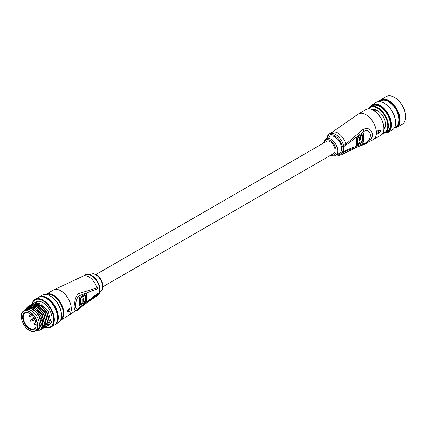 <?xml version="1.0" encoding="UTF-8"?>
<svg xmlns="http://www.w3.org/2000/svg" width="427" height="427" viewBox="0 0 427 427"><rect width="100%" height="100%" fill="white"/><g stroke="black" fill="none" stroke-linecap="round" stroke-linejoin="round"><path stroke-width="0.64" d="M102.987 286.693L333.604 153.549A7.045 4.067 -120 0 0 334.683 147.902A7.045 4.067 -120 0 0 330.082 141.695A7.045 4.067 -120 0 0 326.559 141.348L95.942 274.492M326.772 138.172L327.456 136.016L329.479 133.816A12.105 6.992 60 0 1 335.531 134.414A12.105 6.992 60 0 1 343.554 145.495L345.891 144.15L363.163 129.338C368.506 127.422 371.645 129.306 372.574 134.991C371.645 139.698 368.506 142.986 363.163 144.86L345.891 151.025A12.105 6.992 60 0 1 343.916 153.437L373.31 139.645L380.783 135.332A14.86 8.577 -120 0 0 383.062 123.424A14.86 8.577 -120 0 0 373.353 110.331A14.86 8.577 -120 0 0 365.923 109.595L358.45 113.913A14.86 8.577 60 0 1 365.88 114.644A14.86 8.577 60 0 1 376.39 132.845A14.86 8.577 60 0 1 373.31 139.645M335.702 155.385L339.593 153.138A9.688 5.594 -120 0 0 341.077 145.377A9.688 5.594 -120 0 0 334.752 136.843A9.688 5.594 -120 0 0 329.911 136.362L326.02 138.61A9.688 5.594 60 0 1 330.861 139.09A9.688 5.594 60 0 1 337.186 147.625A9.688 5.594 60 0 1 335.702 155.385C333.973 156.223 332.179 156.079 330.311 154.958M377.863 130.411L378.407 130.523A14.86 8.577 60 0 1 378.407 133.539L380.719 130.795L380.404 130.368L380.404 130.678L380.404 130.368L378.082 130.112L377.863 130.411A14.86 8.577 60 0 1 377.863 133.384L378.098 133.518A14.641 8.449 -120 0 0 378.098 130.55L378.333 130.256L380.638 130.502L380.719 130.795L378.407 130.523L378.082 130.112M346.035 150.176L363.937 143.317C372.499 141.999 372.493 127.353 363.937 131.356L346.035 145.169L343.703 146.52L343.703 151.521L346.035 150.176A3.304 1.905 60 0 1 345.891 151.025L343.554 152.375A12.105 6.992 60 0 1 341.584 154.787L343.916 153.437M363.623 133.475L363.623 141.561L356.62 145.607L356.62 137.515L363.623 133.475M363.163 129.338A3.304 1.671 -125.4 0 1 363.937 131.356L363.937 143.317A3.304 2.114 66.1 0 1 363.163 144.86M363.345 133.635L363.345 141.401L363.623 141.561M363.345 141.401L356.62 145.281M362.518 140.921L362.518 135.396L360.783 136.394L360.783 139.789L359.673 140.43L359.673 137.035L357.73 138.156L357.73 143.685L362.518 140.921M360.783 136.394L360.5 136.234L362.235 135.231L362.518 135.396M360.5 136.234L360.5 139.629L360.783 139.789M360.5 139.629L359.673 140.109M357.73 138.156L357.447 137.996L359.673 137.035M357.447 137.996L357.447 143.52L357.73 143.685M378.407 133.539L378.098 133.518M99.48 293.13A1.1 0.817 -158.5 0 1 99.187 293.461A3.304 1.905 -120 0 0 99.331 292.607L99.331 287.606L96.998 288.951L79.096 295.81C74.49 299.412 74.49 314.053 79.096 307.766L96.998 293.957L99.331 292.607A1.1 0.635 0 0 0 99.651 292.159L99.48 293.13L97.212 295.874A12.105 6.992 -120 0 0 99.187 293.461L96.849 294.811L78.685 309.105C75.403 312.212 74.186 311.432 75.035 306.778C74.186 301.046 75.403 296.648 78.685 293.579L96.849 287.931A12.105 6.992 -120 0 0 88.827 276.851A12.105 6.992 -120 0 0 82.769 276.253L53.38 290.045L45.908 294.358A14.86 8.577 60 0 1 53.338 295.094A14.86 8.577 60 0 1 63.041 308.187A14.86 8.577 60 0 1 60.767 320.09L60.57 320.202M69.676 308.459L69.911 308.636L67.76 311.475L69.911 311.651L67.53 311.587L69.676 308.459L69.425 308.315L67.295 311.139L67.471 311.555M67.76 311.475L67.295 311.139L67.295 311.454M79.406 305.652L79.406 297.566L86.414 293.52L86.414 301.606L79.406 305.652M78.685 309.105A3.304 1.671 54.6 0 0 79.096 307.766L79.096 295.81A3.304 2.114 -113.9 0 0 78.685 293.579M79.406 305.326L86.131 301.446L86.131 293.68M86.131 301.446L86.414 301.606M80.516 298.206L80.516 303.73L82.251 302.732L82.251 299.332L83.361 298.692L83.361 302.092L85.304 300.966L85.304 295.441L80.516 298.206L80.239 298.041L80.239 303.57L80.516 303.73M83.078 298.857L83.078 301.926L83.361 302.092M80.239 298.041L85.021 295.281L85.304 295.441M69.911 311.448L69.676 311.742M69.911 311.651A14.86 8.577 -120 0 0 69.911 308.636L69.911 308.475M385.458 126.232A9.906 5.716 60 0 1 384.065 127.716L383.974 127.769M374.073 110.614L374.159 110.561A9.906 5.716 60 0 1 376.144 110.102M394.334 127.838A15.516 8.962 -120 0 0 398.044 113.139A15.516 8.962 -120 0 0 379.187 101.605M378.85 101.615A15.959 9.213 60 0 1 380.783 99.747A15.959 9.213 60 0 1 398.631 112.941A15.959 9.213 60 0 1 396.742 127.39A15.959 9.213 60 0 1 394.158 128.127M394.521 97.393A15.516 8.962 60 0 1 394.676 97.484A15.516 8.962 60 0 1 404.273 109.547A15.516 8.962 60 0 1 405.65 116.491A15.516 8.962 60 0 1 405.65 116.667M396.742 127.39L402.346 124.156A15.959 9.213 -120 0 0 405.65 116.849A15.959 9.213 -120 0 0 404.236 109.707A15.959 9.213 -120 0 0 394.367 97.303A15.959 9.213 -120 0 0 386.387 96.513L380.783 99.747M385.063 132.85A15.516 8.962 -120 0 0 389.483 118.082A15.516 8.962 -120 0 0 379.806 105.971A15.516 8.962 -120 0 0 370.214 107.129M369.819 107.417A15.959 9.213 60 0 1 372.221 104.69A15.959 9.213 60 0 1 390.07 117.884A15.959 9.213 60 0 1 388.18 132.333A15.959 9.213 60 0 1 384.62 133.053M384.407 103.238A15.516 8.962 60 0 1 384.562 103.323A15.516 8.962 60 0 1 394.153 115.386A15.516 8.962 60 0 1 395.53 122.33A15.516 8.962 60 0 1 395.53 122.506M388.18 132.333L392.226 129.995A15.959 9.213 -120 0 0 395.53 122.688A15.959 9.213 -120 0 0 394.116 115.552A15.959 9.213 -120 0 0 384.247 103.142A15.959 9.213 -120 0 0 376.267 102.352L372.221 104.69M372.584 109.792A11.449 6.608 60 0 1 377.553 110.694A11.449 6.608 60 0 1 384.631 119.592A11.449 6.608 60 0 1 385.65 124.711A11.449 6.608 60 0 1 383.942 129.466M377.714 110.785A11.006 6.357 -120 0 0 373.043 110.022M382.891 133.149A14.417 8.326 -120 0 0 386.472 119.475A14.417 8.326 -120 0 0 368.869 108.864M368.554 108.869A14.86 8.577 60 0 1 370.439 106.99A14.86 8.577 60 0 1 387.054 119.277A14.86 8.577 60 0 1 385.298 132.728A14.86 8.577 60 0 1 382.731 133.421M394.591 127.363L395.882 126.616A14.86 8.577 -120 0 0 397.638 113.166A14.86 8.577 -120 0 0 381.023 100.879L379.731 101.626M385.298 132.728L387.321 131.559A14.86 8.577 -120 0 0 389.077 118.108A14.86 8.577 -120 0 0 372.461 105.821L370.439 106.99M383.974 128.954A11.006 6.357 -120 0 0 385.645 124.529M29.367 328.881A9.575 5.53 60 0 1 22.594 317.154A9.575 5.53 60 0 1 29.367 313.247L29.367 313.247A9.575 5.53 60 0 1 36.135 324.974A9.575 5.53 60 0 1 29.367 328.881M29.522 313.338A9.132 5.273 -120 0 0 25.108 312.975A9.132 5.273 -120 0 0 23.709 320.293A9.132 5.273 -120 0 0 29.676 328.342A9.132 5.273 -120 0 0 34.245 328.795A9.132 5.273 -120 0 0 36.135 324.792L35.606 324.637C34.699 324.061 34.555 323.314 35.163 322.39A1.318 0.763 60 0 1 35.825 322.454L35.516 322.993A0.881 0.507 -120 0 0 34.891 323.356A0.881 0.507 -120 0 0 35.516 324.435M21.35 316.348A11.556 6.672 60 0 1 23.741 310.968C18.478 313.327 22.369 326.788 29.41 330.418C31.699 331.694 33.658 331.88 35.302 330.984L37.01 329.991A11.556 6.672 -120 0 0 38.905 321.168A11.556 6.672 -120 0 0 31.908 310.973A11.556 6.672 -120 0 0 25.455 309.975L27.013 309.079A11.556 6.672 -120 0 1 33.466 310.071A11.556 6.672 -120 0 1 40.464 320.271A11.556 6.672 -120 0 1 38.569 329.094L37.01 329.991A11.556 6.672 -120 0 0 38.782 320.736A11.556 6.672 -120 0 0 31.235 310.552A11.556 6.672 -120 0 0 25.455 309.975L23.741 310.968A11.556 6.672 60 0 1 29.522 311.539A11.556 6.672 60 0 1 37.069 321.723A11.556 6.672 60 0 1 35.302 330.984A11.556 6.672 60 0 1 29.522 330.407M45.278 327.125A15.516 8.962 -120 0 0 53.695 318.707A15.516 8.962 -120 0 0 43.661 301.232A15.516 8.962 -120 0 0 32.068 304.286M31.972 304.355A15.959 9.213 60 0 1 35.083 299.332A15.959 9.213 60 0 1 43.997 300.709A15.959 9.213 60 0 1 53.658 314.79A15.959 9.213 60 0 1 51.043 326.975A15.959 9.213 60 0 1 45.187 327.178M50.381 296.082A15.516 8.962 60 0 1 50.535 296.173A15.516 8.962 60 0 1 51.443 296.738A15.516 8.962 60 0 1 61.509 315.179A15.516 8.962 60 0 1 61.504 315.356M54.613 324.894A15.959 9.213 -120 0 0 55.014 324.685L58.2 322.844A15.959 9.213 -120 0 0 61.509 315.537A15.959 9.213 -120 0 0 51.155 296.573A15.959 9.213 -120 0 0 50.226 295.991A15.959 9.213 -120 0 0 42.246 295.201L39.054 297.043A15.959 9.213 -120 0 0 38.676 297.283M36.765 330.135A12.105 6.992 -120 0 0 37.256 330.098L36.749 330.146M37.256 330.098L38.798 329.495L41.28 324.397L39.273 316.492L38.403 314.859A12.105 6.992 -120 0 0 33.498 309.644A12.105 6.992 -120 0 0 25.209 310.119M24.819 310.344L28.492 307.168L34.139 308.646C38.179 311.427 40.949 315.372 42.465 320.485L42.972 324.846L40.346 329.975M55.014 324.685A15.959 9.213 -120 0 0 57.629 312.5A15.959 9.213 -120 0 0 47.968 298.42A15.959 9.213 -120 0 0 39.054 297.043M57.026 321.414A15.297 8.834 -120 0 0 47.925 298.932A15.297 8.834 -120 0 0 42.892 296.936M51.043 326.975L54.234 325.134A15.959 9.213 -120 0 0 56.85 312.948A15.959 9.213 -120 0 0 47.189 298.868A15.959 9.213 -120 0 0 38.275 297.491L35.083 299.332M48.032 325.539L49.356 324.771A13.205 7.627 -120 0 0 51.523 314.688A13.205 7.627 -120 0 0 43.527 303.037A13.205 7.627 -120 0 0 36.151 301.9L34.048 303.111L34.635 302.823L41.638 304.125L48.187 311.459L50.562 320.469L48.032 325.539L47.312 325.865M31.95 304.419L33.274 303.608L40.277 304.91L46.826 312.244L49.201 321.253L46.57 326.377M31.844 304.462L33.076 303.72L40.079 305.022L46.628 312.356L49.004 321.366L46.474 326.436L45.758 326.762M30.392 305.321L31.715 304.51L38.718 305.807L45.267 313.146L47.643 322.15L45.016 327.279M30.285 305.358L31.523 304.622L38.526 305.924L45.075 313.258L47.445 322.262L44.92 327.333L44.2 327.664M29.474 305.753L30.162 305.406L37.165 306.709L43.714 314.042L46.084 323.052L43.458 328.176M28.726 306.255L29.965 305.518L36.968 306.821L43.517 314.155L45.892 323.164L43.362 328.235L42.641 328.56M27.92 306.65L28.604 306.303L35.606 307.605L42.156 314.945L44.531 323.949L41.905 329.073M26.084 308.39L28.412 306.415L35.409 307.718L41.963 315.057L44.333 324.061L41.809 329.132L41.088 329.457M31.32 307.355L31.465 306.735M31.529 306.522L31.651 306.154M31.774 305.833L32.105 305.145M32.169 305.027L32.66 304.307M32.74 304.216L33.311 303.634M33.397 303.56L34.048 303.111M30.221 307.13L30.317 306.864M30.429 306.586L30.68 306.047M30.744 305.929L31.224 305.193M31.299 305.097L31.865 304.499M30.216 306.735L30.547 306.042M30.611 305.929L31.107 305.209M31.182 305.113L31.753 304.531M29.047 307.098L29.671 306.09M29.746 305.994L30.306 305.396M42.465 320.485A13.205 7.627 60 0 1 41.873 328.368L39.7 330.295L36.354 330.375M35.131 302.706A15.959 9.213 -120 0 0 35.057 303.239M35.046 303.346A15.959 9.213 -120 0 0 34.987 304.051M34.977 304.398A15.959 9.213 -120 0 0 34.971 304.713M34.971 304.947A15.959 9.213 -120 0 0 34.987 305.593M35.692 302.524A15.297 8.834 -120 0 0 35.564 303.239M35.548 303.362A15.297 8.834 -120 0 0 35.484 303.923M35.473 304.083A15.297 8.834 -120 0 0 35.457 304.35M35.446 304.51A15.297 8.834 -120 0 0 35.441 305.481M36.396 302.449A15.297 8.834 -120 0 0 36.279 303.309M36.263 303.448A15.297 8.834 -120 0 0 36.236 303.821M36.226 304.04A15.297 8.834 -120 0 0 36.215 304.574M36.215 304.755A15.297 8.834 -120 0 0 36.22 305.033M38.942 302.823A15.959 9.213 -120 0 0 38.969 303.448M41.873 328.368C43.191 324.557 42.038 320.053 38.403 314.859M39.273 316.492L41.451 324.675L38.985 329.377M32.612 307.824L34.854 308.929L40.832 315.59L42.988 324.098M35.158 307.333L36.412 308.032L42.39 314.694L44.541 323.196M31.507 305.988L35.153 305.849M36.717 306.431L37.971 307.13L43.944 313.797L46.1 322.3M32.938 305.209L32.212 305.545L32.831 305.198M33.066 305.091L36.706 304.953M38.27 305.535L39.524 306.234L45.502 312.895L47.659 321.403M31.86 307.52L32.137 306.773M32.441 306.17L32.644 305.849M32.788 305.652L33.13 305.241M40.901 307.792L39.135 306.458L33.242 305.118L34.39 304.296M34.619 304.189L38.265 304.051M39.828 304.638L41.083 305.337L47.055 311.998L49.212 320.501M31.577 307.429L31.865 306.746M32.548 305.684L32.991 305.22M33.13 305.097L34.496 304.312M34.8 304.216L40.693 305.561L42.46 306.89M33.941 323.863L34.187 323.602L34.539 324.088L34.293 324.349M31.523 319.444A0.881 0.507 60 0 1 31.555 319.407A0.881 0.507 60 0 1 31.587 319.38A0.881 0.507 60 0 1 31.625 319.353A0.881 0.507 60 0 1 32.484 319.828A0.881 0.507 60 0 1 32.537 320.853A0.881 0.507 60 0 1 32.5 320.88A0.881 0.507 60 0 1 32.42 320.912A0.881 0.507 60 0 1 32.287 320.917M30.53 320.997L30.514 320.517L30.936 320.72L30.974 321.237L30.552 321.035M28.913 316.033L30.023 314.742A0.881 0.507 60 0 1 30.093 314.683A0.881 0.507 60 0 1 30.536 314.726A0.881 0.507 60 0 1 31.107 315.505A0.881 0.507 60 0 1 30.974 316.21A0.881 0.507 60 0 1 30.893 316.242L29.212 316.556M28.967 315.863L29.388 316.594A0.438 0.438 0 0 1 28.967 315.863M33.194 318.505L33.493 318.328L33.797 318.857L33.493 319.028M331.149 154.964A8.583 4.959 -120 0 0 336.129 150.32A8.583 4.959 -120 0 0 330.082 140.435A8.583 4.959 -120 0 0 324.104 142.762M336.978 154.649A11.006 6.357 -120 0 0 342.048 152.092A1.1 0.817 21.5 0 0 343.554 152.375A3.304 1.905 60 0 0 343.703 151.521A1.1 0.635 180 0 1 342.144 151.521L342.144 146.52A2.199 1.27 -120 0 0 342.048 145.837A11.006 6.357 -120 0 0 334.752 135.765A11.006 6.357 -120 0 0 327.296 137.873M329.479 133.816L331.811 132.471A12.105 6.992 60 0 1 337.864 133.069A12.105 6.992 60 0 1 345.891 144.15A3.304 1.905 -120 0 1 346.035 145.169M342.048 152.092A2.199 1.27 -120 0 0 342.144 151.521M342.048 145.837A1.1 0.374 -15.2 0 0 343.554 145.495A3.304 1.905 60 0 1 343.703 146.52A1.1 0.635 180 0 1 342.144 146.52M60.767 320.09L68.235 315.777A14.86 8.577 -120 0 0 71.314 308.977A14.86 8.577 -120 0 0 60.805 290.782A14.86 8.577 -120 0 0 53.38 290.045M90.988 274.305C92.712 273.467 94.511 273.611 96.379 274.732C102.165 277.721 105.458 288.679 100.671 291.081A9.688 5.594 -120 0 0 102.154 283.32A9.688 5.594 -120 0 0 95.829 274.785A9.688 5.594 -120 0 0 90.988 274.305L90.23 274.742M60.89 319.439A14.417 8.326 -120 0 0 62.246 307.712A14.417 8.326 -120 0 0 53.023 295.633A14.417 8.326 -120 0 0 46.538 294.577M85.106 274.903C86.83 273.856 89.035 274.038 91.709 275.447C95.467 277.828 98.071 281.409 99.518 286.186A1.1 0.374 164.8 0 1 99.187 286.581A12.105 6.992 -120 0 0 91.159 275.5A12.105 6.992 -120 0 0 85.106 274.903L82.769 276.253M96.998 288.951A3.304 1.905 -120 0 0 96.849 287.931L99.187 286.581A3.304 1.905 -120 0 1 99.331 287.606A1.1 0.635 0 0 0 99.651 287.152L99.651 292.159M97.212 295.874L94.879 297.219A12.105 6.992 -120 0 0 96.849 294.811A3.304 1.905 60 0 0 96.998 293.957M69.927 308.625A14.641 8.449 60 0 1 69.991 310.098M29.367 330.322A11.337 6.544 -120 0 0 37.384 325.694A11.337 6.544 -120 0 0 29.367 311.806A11.337 6.544 -120 0 0 21.35 316.434A11.337 6.544 -120 0 0 29.367 330.322M35.991 323.271L35.516 322.993M365.923 109.595C368.09 108.426 370.641 108.661 373.572 110.31C382.565 114.98 387.652 132.119 380.783 135.332M336.46 154.948L338.675 155.439L341.584 154.787M358.45 113.913L331.811 132.471M380.441 130.379L380.735 130.843L378.418 133.576L377.895 133.48M326.02 138.61L324.232 140.664L323.703 142.997M100.671 291.081L99.651 291.668M68.235 315.777L94.879 297.219M67.263 311.443L69.975 311.566L69.975 308.545L69.617 308.235M99.518 286.186L99.651 287.152M405.65 116.491L405.65 116.849M395.53 122.33L395.53 122.688M384.562 103.323L384.247 103.142M394.676 97.484L394.367 97.303M35.163 322.39L35.729 322.065M36.13 324.936L35.606 324.637M61.509 315.179L61.509 315.537M39.62 303.069L38.259 303.859M37.635 304.216L36.701 304.755M36.508 304.867L35.147 305.652M34.523 306.015L33.589 306.554M32.964 306.912L31.892 307.536M50.535 296.173L50.226 295.991M38.798 329.495L39.167 329.281M34.155 304.424L33.765 304.648M34.881 322.689L33.989 323.634A0.438 0.438 0 0 0 34.411 324.365L35.126 324.194M32.5 320.88L34.806 319.551M31.555 319.407L30.498 320.533A0.438 0.438 0 0 0 30.92 321.264L32.42 320.912M31.625 319.353L33.162 318.462M30.093 314.683L30.819 314.267M30.974 316.21L32.142 315.537M33.813 317.736L33.247 318.334A0.438 0.438 0 0 0 33.669 319.065L34.47 318.878"/></g></svg>
